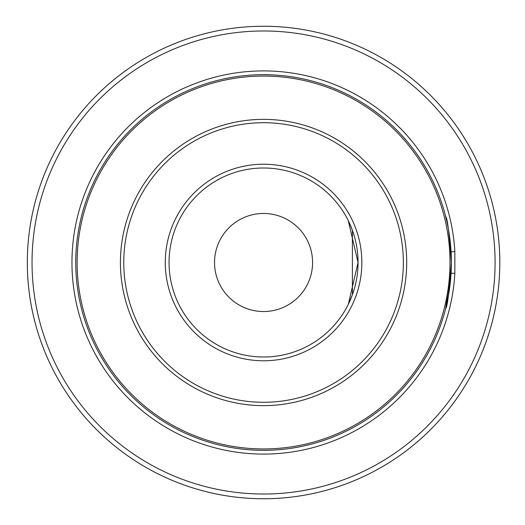 <?xml version="1.0" encoding="UTF-8"?>
<svg xmlns="http://www.w3.org/2000/svg" width="525" height="525" viewBox="0 0 525 525"><rect width="100%" height="100%" fill="white"/><g stroke="black" fill="none" stroke-linecap="round" stroke-linejoin="round"><path stroke-width="0.79" d="M348.561 221.196L352.393 230.258L352.393 294.742L348.705 303.502M450.037 284.95L449.794 286.84M449.682 287.707L449.603 288.291M448.173 297.058L448.074 297.563M447.956 298.2L447.753 299.243M446.408 305.419L446.335 305.747M445.81 307.899L445.613 308.68M445.673 308.444L451.303 267.822M451.323 267.002L451.375 263.097M446.04 218.046L445.902 217.475M451.382 262.106L451.382 262.5C449.302 233.284 447.379 217.882 445.607 216.293L445.797 217.042M450.424 243.58L450.542 244.755M451.073 273.171L454.847 273.387A191.599 191.599 0 0 1 164.633 426.582A191.599 191.599 0 0 1 164.633 98.418A191.599 191.599 0 0 1 454.847 251.613L451.073 251.829L451.133 252.814M451.152 253.214L451.172 253.641M451.369 264.777L451.323 267.218M451.126 272.232L451.106 272.626M32.038 262.5A231.525 231.525 0 0 0 379.326 463.004A231.525 231.525 0 0 0 379.326 61.996A231.525 231.525 0 0 0 32.038 262.5M312.585 262.5A49.028 49.028 0 0 0 263.563 213.472A49.028 49.028 0 0 0 214.535 262.5A49.028 49.028 0 0 0 263.563 311.528A49.028 49.028 0 0 0 312.585 262.5M348.246 220.566L358.063 262.5A94.5 94.5 0 0 1 216.313 344.341A94.5 94.5 0 0 1 216.313 180.659A94.5 94.5 0 0 1 358.063 262.5L348.305 304.323M349.689 301.389L352.334 294.886M348.147 304.638L352.393 294.742M451.356 265.525L451.277 268.754M445.607 308.707C447.379 307.125 449.302 291.723 451.382 262.5A187.819 187.819 0 0 1 169.654 425.158A187.819 187.819 0 0 1 169.654 99.842A187.819 187.819 0 0 1 451.382 262.5M27.313 262.5A236.25 236.25 0 0 0 247.728 498.218A236.25 236.25 0 0 0 497.687 294.092A236.25 236.25 0 0 0 310.767 31.014A236.25 236.25 0 0 0 27.313 262.5M454.847 251.613L454.847 273.387M361.843 262.5A98.28 98.28 0 0 1 214.423 347.616A98.28 98.28 0 0 1 214.423 177.384A98.28 98.28 0 0 1 361.843 262.5M449.997 262.5A186.434 186.434 0 0 1 170.343 423.957A186.434 186.434 0 0 1 170.343 101.043A186.434 186.434 0 0 1 449.997 262.5M406.698 262.5A143.135 143.135 0 0 1 191.993 386.459A143.135 143.135 0 0 1 191.993 138.541A143.135 143.135 0 0 1 406.698 262.5M403.351 262.5A139.794 139.794 0 0 1 193.666 383.565A139.794 139.794 0 0 1 193.666 141.435A139.794 139.794 0 0 1 403.351 262.5"/></g></svg>
